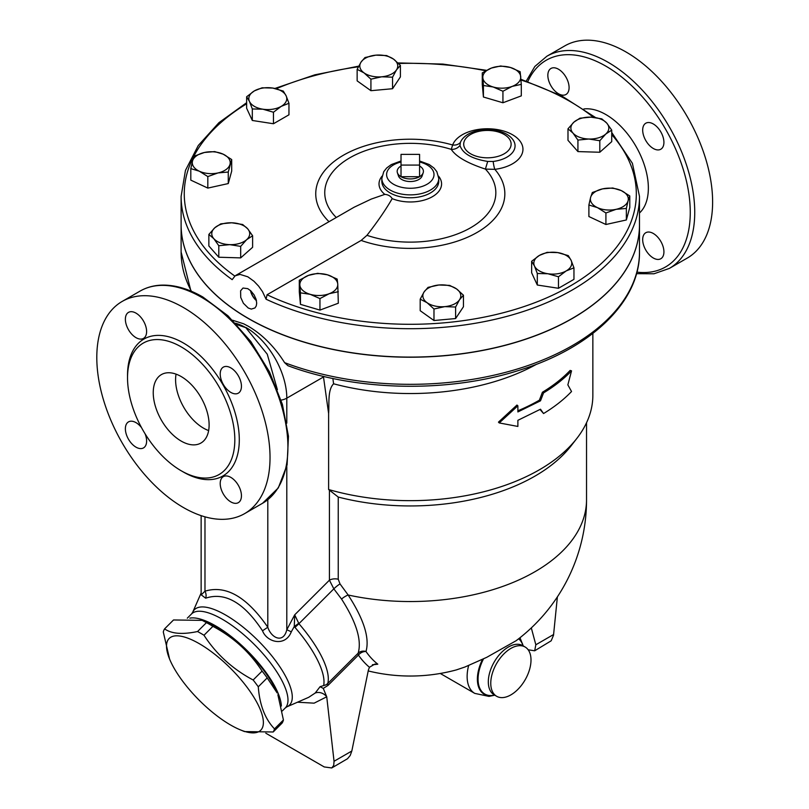 <?xml version="1.0" encoding="UTF-8"?>
<svg xmlns="http://www.w3.org/2000/svg" width="809" height="809" viewBox="0 0 809 809"><rect width="100%" height="100%" fill="white"/><g stroke="black" fill="none" stroke-linecap="round" stroke-linejoin="round"><path stroke-width="1.21" d="M246.644 102.692L218.915 122.695L198.256 145.529L185.453 170.406L181.115 196.385A229.19 132.322 0 0 0 232.173 279.651L235.136 275.829L240.04 274.403L247.827 276.809L253.986 281.269L258.617 286.123L262.47 291.584L266.08 299.219L267.061 294.749L361.138 240.435A94.552 54.587 0 0 0 474.347 233.953A94.552 54.587 0 0 0 494.825 169.344A35.535 20.518 0 0 0 522.867 147.845A35.535 20.518 0 0 0 489.9 128.813A35.535 20.518 0 0 0 452.656 145.003L451.25 149.372C455.983 156.602 467.369 163.175 485.4 169.091L487.696 161.426C471.799 158.847 462.556 153.508 459.987 145.428A9.486 8.666 -24.6 0 1 451.25 149.372A85.542 49.389 180 0 0 349.073 158.24A85.542 49.389 180 0 0 336.21 217.429M573.955 267.83L573.955 279.348L558.463 288.287L537.307 285.021L531.644 272.805L531.644 261.277L539.381 255.432L547.127 252.337L557.704 252.59L568.282 255.614L571.114 260.336L573.955 267.83L566.209 270.914A18.971 10.952 0 0 0 571.114 260.336A18.971 10.952 0 0 0 557.704 252.59A18.971 10.952 0 0 0 539.381 255.432A18.971 10.952 0 0 0 534.476 266.009A18.971 10.952 0 0 0 547.885 273.745A18.971 10.952 0 0 0 566.209 270.914L558.463 276.769L547.885 273.745L537.307 273.493L534.476 266.009L531.644 261.277M463.456 295.224L459.532 299.745A18.971 10.952 -0 0 0 456.559 288.924L463.456 295.224L463.456 306.742L455.609 318.554L433.978 320.526L420.195 310.696L420.195 299.178L424.118 291.887A18.971 10.952 -0 0 0 427.081 302.708A18.971 10.952 -0 0 0 444.788 306.631A18.971 10.952 -0 0 0 459.532 299.745L455.609 307.026L444.788 306.631L433.978 309.008L427.081 302.708L420.195 299.178M338.324 291.695L329.132 293.748A18.971 10.952 -0 0 0 337.747 283.999L338.324 303.213L319.949 310.1L300.442 304.356L299.29 291.736L299.29 280.207L308.472 275.384A18.971 10.952 -0 0 0 299.866 285.142A18.971 10.952 -0 0 0 310.191 294.324A18.971 10.952 -0 0 0 329.132 293.748L319.949 298.582L310.191 294.324L300.442 292.838L299.29 280.207M252.61 235.763L246.644 239.686L240.678 246.371L229.746 244.652A18.971 10.952 0 0 0 246.644 239.686A18.971 10.952 0 0 0 247.635 228.745L252.61 235.763L252.61 247.291L240.678 257.889L218.804 257.232L208.864 245.966L208.864 234.438L214.83 227.754A18.971 10.952 0 0 0 213.839 238.695A18.971 10.952 0 0 0 229.746 244.652L218.804 245.714L213.839 238.695L208.864 234.438M231.698 159.545L228.269 172.034L218.046 172.924L207.822 176.574L199.317 171.205A18.971 10.952 0 0 0 218.046 172.924A18.971 10.952 0 0 0 229.989 164.409A18.971 10.952 0 0 0 223.193 154.185A18.971 10.952 0 0 0 204.455 152.476A18.971 10.952 0 0 0 192.522 160.981L194.231 156.127L204.455 152.476L214.678 151.596L223.193 154.185L231.698 159.545L231.698 171.073L228.269 183.562L207.822 188.093L190.803 180.134L190.803 168.616L192.522 160.981A18.971 10.952 0 0 0 199.317 171.205L190.803 168.616M288.955 103.279L281.208 106.373L273.462 112.229L262.885 109.205L252.307 108.952L249.475 101.459A18.971 10.952 0 0 0 262.885 109.205A18.971 10.952 0 0 0 281.208 106.373A18.971 10.952 0 0 0 286.113 95.796A18.971 10.952 0 0 0 272.704 88.05A18.971 10.952 0 0 0 254.38 90.881L262.126 87.797L272.704 88.05L283.281 91.073L286.113 95.796L288.955 103.279L288.955 114.807L273.462 123.747L252.307 120.47L246.644 108.264L246.644 96.736L254.38 90.881A18.971 10.952 0 0 0 249.475 101.459L246.644 96.736M400.404 65.387L396.481 69.908A18.971 10.952 0 0 0 393.508 59.087A18.971 10.952 0 0 0 375.801 55.164L386.621 55.558L393.508 59.087L400.404 65.387L400.404 76.906L392.557 88.717L370.927 90.689L357.143 80.87L357.143 69.341L361.067 62.06L364.99 57.54L375.801 55.164A18.971 10.952 0 0 0 361.067 62.06A18.971 10.952 0 0 0 364.03 72.871L357.143 69.341M521.299 84.358L512.117 86.411A18.971 10.952 0 0 0 520.733 76.653A18.971 10.952 0 0 0 510.398 67.471L520.157 71.728L521.299 84.358L521.299 95.877L502.935 102.763L483.418 97.019L482.275 84.399L482.275 72.871L491.457 68.047L500.64 65.984L510.398 67.471A18.971 10.952 0 0 0 491.457 68.047A18.971 10.952 0 0 0 482.842 77.806L482.275 72.871M611.725 130.118L605.769 134.041A18.971 10.952 0 0 0 606.76 123.11L611.725 130.118L611.725 141.646L599.803 152.254L577.929 151.586L567.989 140.321L567.989 128.803L573.955 122.108L579.911 118.195L590.853 117.143L601.785 118.852L606.76 123.11A18.971 10.952 0 0 0 590.853 117.143A18.971 10.952 0 0 0 573.955 122.108A18.971 10.952 0 0 0 572.954 133.05L567.989 128.803M629.786 195.95L629.786 207.478L626.358 219.967L605.911 224.498L588.891 216.539L588.891 205.011L590.61 197.386L592.319 192.522L602.543 188.881L612.767 187.991L621.282 190.59L629.786 195.95L628.077 200.814A18.971 10.952 0 0 0 621.282 190.59A18.971 10.952 0 0 0 602.543 188.881A18.971 10.952 0 0 0 590.61 197.386A18.971 10.952 0 0 0 597.406 207.61A18.971 10.952 0 0 0 616.134 209.319A18.971 10.952 0 0 0 628.077 200.814L626.358 208.439L616.134 209.319L605.911 212.969L597.406 207.61L588.891 205.011M323.408 376.367L328.616 413.5C329.394 403.812 327.423 390.09 333.591 383.79A182.561 105.403 0 0 0 536.792 364.141M328.616 413.5L328.616 489.526A182.561 105.403 0 0 0 576.948 438.286A182.561 105.403 0 0 0 592.855 395.257L592.855 333.429M499.224 422.935L498.465 422.136L516.961 405.056L517.881 405.794L499.224 422.935L517.881 426.444L517.881 420.316L540.503 409.212L543.557 413.541C554.519 406.887 563.853 399.545 571.538 391.516L567.857 384.872L571.538 370.866C563.853 378.895 554.519 386.237 543.557 392.891L540.503 400.819L517.881 411.933L517.881 405.794M517.881 410.8A182.561 105.403 0 0 0 539.381 400.182L542.414 392.254A182.561 105.403 0 0 0 570.153 370.421L571.538 370.866M543.557 413.541L540.028 409.485M419.578 154.377L401.021 154.377L401.021 165.087L419.578 165.087L419.578 154.377M419.578 165.997A13.116 7.574 180 0 1 423.178 172.782A13.116 7.574 180 0 1 419.578 176.706L419.578 165.087M423.178 172.782L422.136 175.897A12.064 6.968 180 0 1 410.294 181.54A12.064 6.968 180 0 1 398.453 175.897L397.411 172.782A13.116 7.574 180 0 0 401.021 176.706A13.116 7.574 180 0 0 419.578 176.706L401.021 176.706L401.021 165.087M397.411 172.782A13.116 7.574 180 0 1 401.021 165.997M281.35 706.035A66.389 22.905 -134.9 0 0 245.046 648.545A66.389 22.905 -134.9 0 0 189.842 618.137M202.189 620.361L206.548 622.161A64.801 22.359 45.1 0 1 277.123 692.909L267.203 677.902A75.075 25.908 -134.9 0 0 262.086 671.096C249.769 652.115 233.376 637.199 212.909 626.348A75.075 25.908 -134.9 0 0 206.467 622.627L202.189 620.361L173.52 619.967L164.591 628.866C171.508 633.821 182.49 634.711 197.548 631.526A75.075 25.908 45.1 0 1 203.989 635.247C216.306 654.228 232.689 669.144 253.156 679.995A75.075 25.908 45.1 0 1 258.283 686.801C259.618 704.892 265.018 718.928 274.504 728.889A75.075 25.908 45.1 0 1 273.189 731.983L244.51 731.579L240.162 729.789A64.801 22.359 -134.9 0 0 257.818 704.234A64.801 22.359 -134.9 0 0 195.171 641.436A64.801 22.359 -134.9 0 0 169.577 659.042A64.801 22.359 -134.9 0 0 230.626 725.026A64.801 22.359 -134.9 0 0 240.162 729.789M273.189 731.983L282.108 723.074A75.075 25.908 -134.9 0 0 283.423 719.99L277.881 694.759M169.577 659.042L163.287 631.95A75.075 25.908 45.1 0 1 164.591 628.866M206.467 622.627L197.548 631.526M212.909 626.348L203.989 635.247M262.086 671.096L253.156 679.995M267.203 677.902L258.283 686.801M283.423 719.99L274.504 728.889M372.433 664.715A151 106.778 -105 0 0 377.793 664.189L374.85 664.088L369.45 667.273L368.398 670.014L351.824 751.015L334.046 761.279L326.735 696.792L323.266 688.398L320.081 686.689L315.186 693.04L308.704 697.318L286.922 706.813A67.339 23.239 -134.9 0 0 258.445 640.961A67.339 23.239 -134.9 0 0 192.663 612.322L201.138 593.007M320.081 686.689L325.987 684.849L327.746 683.524A7.908 2.73 -134.9 0 0 328.009 685.405L358.417 655.068A7.908 2.73 45.1 0 1 358.154 653.187L327.746 683.524A80.607 27.819 -134.9 0 0 298.915 623.688L294.698 614.83L294.274 626.49L294.951 627.369A79.656 27.486 45.1 0 1 323.691 685.445M201.138 594.777L205.658 598.185C224.993 591.753 243.944 602.624 262.51 630.787C267.01 642.548 285.395 647.058 291.28 631.849L294.274 626.49A15.806 2.761 146.2 0 0 298.652 623.314M334.046 761.279L333.712 765.425L331.741 767.953L324.237 766.942L265.807 733.207M331.741 767.953L347.516 758.731L350.206 755.485L351.824 751.015M531.311 627.915L535.831 644.773L534.678 650.79L551.172 640.809L553.518 635.267L557.381 596.88M534.678 650.79L528.186 649.799M368.206 670.934A176.241 176.241 0 0 0 456.347 669.913L464.912 667.02L486.745 657.323L516.122 640.718A176.241 176.241 0 0 0 586.535 499.8A176.241 101.752 0 0 1 348.153 595.009L340.013 583.916L338.243 579.244A7.908 4.561 -0 0 0 329.425 580.174L333.834 588.851L341.55 599.064A7.908 2.488 -33.7 0 1 348.153 595.009C363.848 619.219 369.804 638.048 365.992 651.498A159.181 91.902 120 0 0 377.793 664.189M341.55 599.064C356.364 622.222 361.906 640.263 358.154 653.187A7.908 7.089 19.1 0 1 365.992 651.498A7.908 6.219 -34.6 0 0 358.417 655.068A166.32 96.028 120 0 0 369.45 667.273M542.414 392.254L543.557 392.891M539.381 400.182L540.503 400.819M639.484 224.841A229.19 132.322 180 0 1 639.484 224.902L639.484 252.014C640.101 301.646 591.217 348.295 518.559 370.492C447.539 393.164 355.99 391.273 287.913 365.688L284.596 362.644C274.463 346.646 262.349 334.501 248.242 326.219L243.661 323.802L232.557 320.222M599.803 140.726L588.861 139.017A18.971 10.952 0 0 0 605.769 134.041L599.803 140.726L599.803 152.254M577.929 140.068L572.954 133.05A18.971 10.952 0 0 0 588.861 139.017L577.929 140.068L577.929 151.586M493.177 86.988L483.418 85.501L482.842 77.806A18.971 10.952 0 0 0 493.177 86.988A18.971 10.952 0 0 0 512.117 86.411L502.935 91.245L493.177 86.988M381.737 76.794L370.927 79.171L364.03 72.871A18.971 10.952 0 0 0 381.737 76.794A18.971 10.952 0 0 0 396.481 69.908L392.557 77.189L381.737 76.794M220.796 223.84L231.728 222.788A18.971 10.952 0 0 0 214.83 227.754L220.796 223.84M242.66 224.498L247.635 228.745A18.971 10.952 0 0 0 231.728 222.788L242.66 224.498M327.412 274.807L337.171 279.065L337.747 283.999A18.971 10.952 -0 0 0 327.412 274.807A18.971 10.952 -0 0 0 308.472 275.384L317.664 273.321L327.412 274.807M438.852 285.001L449.673 285.395L456.559 288.924A18.971 10.952 -0 0 0 438.852 285.001A18.971 10.952 -0 0 0 424.118 291.887L428.042 287.377L438.852 285.001M483.418 97.019L483.418 85.501M502.935 102.763L502.935 91.245M370.927 90.689L370.927 79.171M392.557 88.717L392.557 77.189M273.462 123.747L273.462 112.229M252.307 120.47L252.307 108.952M228.269 183.562L228.269 172.034M207.822 188.093L207.822 176.574M240.678 257.889L240.678 246.371M218.804 257.232L218.804 245.714M319.949 310.1L319.949 298.582M455.609 318.554L455.609 307.026M626.358 219.967L626.358 208.439M605.911 224.498L605.911 212.969M300.442 304.356L300.442 292.838M433.978 320.526L433.978 309.008M558.463 288.287L558.463 276.769M537.307 285.021L537.307 273.493M639.484 224.902A229.19 132.322 180 0 1 498 347.152A229.19 132.322 180 0 1 248.242 318.473A229.19 132.322 180 0 1 181.115 224.902A229.19 132.322 180 0 1 181.115 224.841M459.987 145.428L460.372 142.505A9.486 7.574 20.3 0 1 452.656 145.003A94.552 54.587 0 0 0 341.135 156.582A94.552 54.587 0 0 0 328.95 221.626M460.372 142.505A27.648 15.968 180 0 1 463.051 138.299C473.235 126.73 501.59 126.73 511.784 138.299A27.648 15.968 180 0 1 493.177 161.456A9.486 1.618 -97 0 0 494.825 169.344L485.4 169.091A85.542 49.389 180 0 1 469.817 228.209A85.542 49.389 180 0 1 366.962 235.318L361.138 240.435M493.177 161.456L487.696 161.426M235.773 275.414L354.099 207.235L371.23 199.085L384.801 194.372C388.189 194.635 390.646 196.051 392.173 198.63C385.671 209.875 377.267 222.101 366.962 235.318M256.392 300.382A10.972 6.341 60 0 1 250.719 290.765M248.242 308.017L243.398 303.264L240.728 297.419L240.597 290.785L243.013 288.034L247.736 288.641L250.81 290.856L254.077 294.86L256.109 299.31L256.706 303.213L256.251 305.933L254.956 307.956L251.316 309.089L248.242 308.017M250.497 290.573A11.255 6.502 -120 0 0 256.453 300.665M266.08 299.219A229.19 132.322 0 0 0 508.972 315.813A229.19 132.322 0 0 0 639.484 196.385L639.484 224.781A229.19 132.322 180 0 1 498 347.021A229.19 132.322 180 0 1 248.242 318.341A229.19 132.322 180 0 1 232.173 308.047A229.19 132.322 180 0 1 181.115 224.781L181.115 196.385M510.883 694.88A28.446 16.423 -60 0 1 496.655 696.286A28.446 16.423 -60 0 1 492.297 673.482A28.446 16.423 -60 0 1 510.883 648.413A28.446 16.423 -60 0 1 525.112 647.008A28.446 16.423 -60 0 1 529.47 669.812A28.446 16.423 -60 0 1 510.883 694.88M286.801 423.147L286.801 398.159L323.509 376.964A7.908 5.188 172.1 0 1 324.136 376.539M333.591 383.79L332.863 378.481M328.616 489.526L338.243 497.06A176.241 101.752 0 0 0 571.174 445.739L576.948 438.286M291.28 631.849A7.908 0.536 27.3 0 0 286.801 629.776C283.413 643.954 271.207 638.079 267.799 627.228C246.816 596.82 225.883 584.806 204.98 591.187A7.908 6.442 -113.7 0 1 205.658 598.185M262.51 630.787L267.799 627.228L267.799 499.709M204.98 516.84L204.98 591.187L201.239 594.858M235.47 323.216A57.692 33.311 -120 0 1 245.774 327.635L236.794 324.611M277.386 389.685L267.253 354.18L245.774 327.635M583.855 108.962A60.058 34.676 60 0 1 605.89 114.565A60.058 34.676 60 0 1 644.015 164.015A60.058 34.676 60 0 1 639.484 213M626.004 51.978A122.493 70.727 60 0 1 706.024 159.919A122.493 70.727 60 0 1 687.256 258.081L669.367 268.406A122.493 70.727 -120 0 0 688.146 170.244A122.493 70.727 -120 0 0 608.125 62.303A122.493 70.727 -120 0 0 546.874 56.236L564.753 45.911A122.493 70.727 60 0 1 626.004 51.978M653.308 233.477A15.017 8.666 60 0 1 663.117 246.705A15.017 8.666 60 0 1 660.811 258.738A15.017 8.666 60 0 1 645.794 250.072A15.017 8.666 60 0 1 645.794 232.729A15.017 8.666 60 0 1 653.308 233.477M642.69 130.097A15.017 8.666 60 0 1 645.794 123.221A15.017 8.666 60 0 1 660.811 131.897A15.017 8.666 60 0 1 660.811 149.23A15.017 8.666 60 0 1 649.243 145.215A15.017 8.666 60 0 1 642.69 130.097M558.463 93.733A15.017 8.666 60 0 1 548.654 80.506A15.017 8.666 60 0 1 550.959 68.472A15.017 8.666 60 0 1 565.976 77.138A15.017 8.666 60 0 1 565.976 94.481A15.017 8.666 60 0 1 558.463 93.733M176.059 374.142A39.52 22.814 -120 0 0 203.534 428.163A39.52 22.814 -120 0 0 208.651 430.58M181.176 441.077A39.52 22.814 60 0 1 155.368 406.249A39.52 22.814 60 0 1 161.426 374.587A39.52 22.814 60 0 1 200.935 397.401A39.52 22.814 60 0 1 200.935 443.029A39.52 22.814 60 0 1 181.176 441.077M181.176 346.859A75.864 43.807 60 0 1 230.737 413.712A75.864 43.807 60 0 1 219.118 474.509A75.864 43.807 60 0 1 143.244 430.712A75.864 43.807 60 0 1 143.244 343.107A75.864 43.807 60 0 1 181.176 346.859M183.41 307.501A122.493 70.727 60 0 1 263.441 415.442A122.493 70.727 60 0 1 244.662 513.604A122.493 70.727 60 0 1 122.169 442.877A122.493 70.727 60 0 1 122.169 301.433A122.493 70.727 60 0 1 183.41 307.501M230.828 392.405A15.017 8.666 60 0 1 221.019 379.168A15.017 8.666 60 0 1 223.324 367.134A15.017 8.666 60 0 1 230.828 367.883A15.017 8.666 60 0 1 240.637 381.11A15.017 8.666 60 0 1 238.342 393.144A15.017 8.666 60 0 1 230.828 392.405M220.21 483.519A15.017 8.666 60 0 1 223.324 476.643A15.017 8.666 60 0 1 234.893 480.667A15.017 8.666 60 0 1 241.446 495.775A15.017 8.666 60 0 1 238.342 502.652A15.017 8.666 60 0 1 226.773 498.627A15.017 8.666 60 0 1 220.21 483.519M145.084 433.796A15.017 8.666 60 0 1 143.506 447.903A15.017 8.666 60 0 1 135.993 447.155A15.017 8.666 60 0 1 126.184 433.927A15.017 8.666 60 0 1 128.489 421.893A15.017 8.666 60 0 1 135.993 422.632A15.017 8.666 60 0 1 141.494 427.587M146.611 331.518A15.017 8.666 60 0 1 143.506 338.395A15.017 8.666 60 0 1 131.928 334.37A15.017 8.666 60 0 1 125.375 319.262A15.017 8.666 60 0 1 128.489 312.385A15.017 8.666 60 0 1 140.058 316.41A15.017 8.666 60 0 1 146.611 331.518M234.822 276.061A226.024 130.492 180 0 1 246.644 103.795M276.213 88.757A226.024 130.492 180 0 1 358.367 66.803M398.584 63.486A226.024 130.492 180 0 1 485.683 70.777M521.006 80.03A226.024 130.492 180 0 1 593.401 117.295M611.725 134.607A226.024 130.492 180 0 1 552.001 295.467A226.024 130.492 180 0 1 267.061 294.749M297.459 702.212L314.114 703.163L326.735 696.792A10.042 8.656 46 0 0 315.186 693.04M323.266 688.398L328.009 685.405M553.609 634.509L535.831 644.773M340.013 583.916A7.908 1.487 -40.5 0 0 333.834 588.851L298.915 623.688A15.806 3.014 139.2 0 1 294.951 627.369M281.077 400.121A13.44 7.756 180 0 0 286.801 398.159A57.692 33.311 -120 0 0 246.007 327.503M392.173 198.63A31.278 18.061 0 0 0 430.418 197.74A31.278 18.061 0 0 0 438.539 176.14M382.06 176.14A31.278 18.061 0 0 0 384.801 194.372M470.646 153.801A23.714 13.692 180 0 1 464.224 141.262A23.714 13.692 180 0 1 496.686 131.523A23.714 13.692 180 0 1 507.071 151.779A23.714 13.692 180 0 1 470.646 153.801M438.751 178.445L438.751 181.347A28.446 16.423 180 0 1 423.36 195.93A28.446 16.423 180 0 1 393.852 194.747A28.446 16.423 180 0 1 390.181 192.957A28.446 16.423 180 0 1 381.848 181.347L381.848 178.445A28.446 16.423 0 0 0 390.181 190.064A28.446 16.423 0 0 0 421.186 193.624A28.446 16.423 0 0 0 438.751 178.445L436.86 171.69L433.948 168.019L429.205 164.53L419.578 160.981M419.578 161.982A23.714 13.692 180 0 1 429.953 182.237A23.714 13.692 180 0 1 393.528 184.25A23.714 13.692 180 0 1 401.021 161.982M518.923 638.574A32.896 18.991 -60 0 1 523.13 645.865M494.703 695.133A32.896 18.991 -60 0 1 482.568 659.274M468.664 665.453A36.89 21.297 120 0 0 474.772 693.394L440.258 673.462M483.539 658.839A32.451 18.738 120 0 0 494.592 695.083M523.029 645.804A32.451 18.738 120 0 0 518.63 638.807M495.482 695.487A28.446 16.423 -60 0 1 494.208 694.87A28.446 16.423 -60 0 1 489.849 672.067A28.446 16.423 -60 0 1 508.436 646.998A28.446 16.423 -60 0 1 522.654 645.592L522.543 645.531M639.484 252.014A229.19 132.322 180 0 1 519.196 368.439A229.19 132.322 180 0 1 284.596 362.644M191.44 291.291A229.19 132.322 180 0 1 181.115 252.014L190.924 291.068M338.243 579.244L338.243 497.06M329.425 490.588L329.425 580.174L294.698 614.83L286.801 629.776L286.801 466.388M192.663 612.322L191.521 613.96A66.389 22.905 45.1 0 1 254.623 644.783A66.389 22.905 45.1 0 1 285.284 707.956L282.301 710.939M182.288 471.384A79.029 45.628 -120 0 0 239.292 440.43A79.029 45.628 -120 0 0 183.41 342.996A79.029 45.628 -120 0 0 127.539 376.569M527.812 81.567A119.338 68.896 60 0 1 605.89 66.166A119.338 68.896 60 0 1 688.772 193.22A119.338 68.896 60 0 1 636.926 272.137M201.299 297.176A122.493 70.727 60 0 1 281.32 405.117A122.493 70.727 60 0 1 262.541 503.279L278.296 487.928L287.104 464.892L288.459 436.253L282.392 404.369L269.468 371.867L250.8 341.479L227.976 315.803L202.877 297.024C188.042 288.489 173.925 284.546 160.526 285.183C153.012 285.607 146.196 287.579 140.048 291.109A122.493 70.727 60 0 1 201.299 297.176M639.484 196.385L632.395 163.307L611.725 132.484M595.555 117.558L561.851 96.008L520.945 79.272M486.533 70.312L442.907 64.083L398.018 62.92M358.69 66.146L314.853 74.822L274.908 88.454M401.021 160.981L391.263 164.601L386.692 167.979L383.739 171.68L381.848 178.445M519.995 637.725L523.211 645.906M494.784 695.184L489 696.387L474.772 693.394M496.655 696.286L494.097 694.8M522.654 645.592L525.112 647.008M586.535 499.8L586.535 422.763M286.922 706.813L285.294 707.956M191.521 613.96L187.294 618.177M201.138 594.676L201.138 515.657M181.115 224.902L181.115 252.014M244.662 513.604L262.541 503.279M122.169 301.433L140.048 291.109M546.874 56.236L534.83 66.48L526.285 81.042M636.511 273.664L653.985 273.786L669.367 268.406"/></g></svg>
